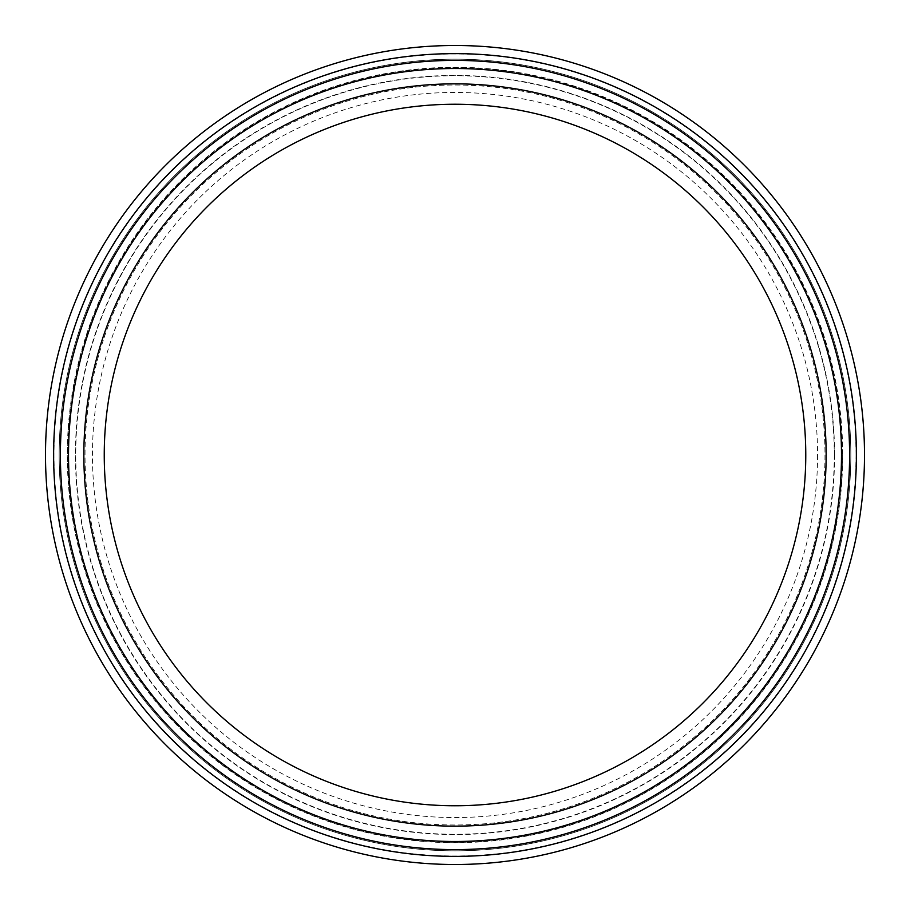 <?xml version="1.0" encoding="UTF-8"?>
<svg xmlns="http://www.w3.org/2000/svg" width="910" height="910" viewBox="0 0 910 910"><rect width="100%" height="100%" fill="white"/><g stroke="black" fill="none" stroke-linecap="round" stroke-linejoin="round"><path stroke-width="0.68" stroke-dasharray="4.55 3.41" d="M841.488 455A386.488 386.488 0 0 0 261.762 120.291A386.488 386.488 0 0 0 261.762 789.709A386.488 386.488 0 0 0 841.488 455A386.488 386.488 0 0 1 261.762 789.709A386.488 386.488 0 0 1 261.762 120.291A386.488 386.488 0 0 1 841.488 455A386.488 386.488 0 0 1 261.762 789.709A386.488 386.488 0 0 1 261.762 120.291A386.488 386.488 0 0 1 841.488 455M850.827 455A395.827 395.827 0 0 1 257.086 797.797A395.827 395.827 0 0 1 257.086 112.203A395.827 395.827 0 0 1 850.827 455A395.827 395.827 0 0 0 257.086 112.203A395.827 395.827 0 0 0 257.086 797.797A395.827 395.827 0 0 0 850.827 455A395.827 395.827 0 0 0 257.086 112.203A395.827 395.827 0 0 0 257.086 797.797A395.827 395.827 0 0 0 850.827 455M826.143 455A371.143 371.143 0 0 1 269.428 776.423A371.143 371.143 0 0 1 269.428 133.577A371.143 371.143 0 0 1 826.143 455A371.143 371.143 0 0 1 269.428 776.423A371.143 371.143 0 0 1 269.428 133.577A371.143 371.143 0 0 1 826.143 455A371.143 371.143 0 0 0 269.428 133.577A371.143 371.143 0 0 0 269.428 776.423A371.143 371.143 0 0 0 826.143 455M864.5 455A409.5 409.5 0 0 1 250.25 809.638A409.5 409.5 0 0 1 250.25 100.362A409.5 409.5 0 0 1 864.5 455M824.995 455A369.995 369.995 0 0 1 270.008 775.422A369.995 369.995 0 0 1 270.008 134.578A369.995 369.995 0 0 1 824.995 455A369.995 369.995 0 0 1 270.008 775.422A369.995 369.995 0 0 1 270.008 134.578A369.995 369.995 0 0 1 824.995 455M817.567 455A362.567 362.567 0 0 1 273.717 768.984A362.567 362.567 0 0 1 273.717 141.016A362.567 362.567 0 0 1 817.567 455M805.771 455A350.771 350.771 0 0 1 279.62 758.769A350.771 350.771 0 0 1 279.62 151.231A350.771 350.771 0 0 1 805.771 455M849.929 455A394.929 394.929 0 0 1 257.541 797.012A394.929 394.929 0 0 1 257.541 112.988A394.929 394.929 0 0 1 849.929 455M856.06 455A401.06 401.06 0 0 0 254.47 107.664A401.06 401.06 0 0 0 254.47 802.336A401.06 401.06 0 0 0 856.06 455M842.706 455A387.705 387.705 0 0 0 261.147 119.233A387.705 387.705 0 0 0 261.147 790.767A387.705 387.705 0 0 0 842.706 455M834.265 455A379.265 379.265 0 0 1 265.367 783.453A379.265 379.265 0 0 1 265.367 126.547A379.265 379.265 0 0 1 834.265 455M842.387 455A387.387 387.387 0 0 1 261.306 790.483A387.387 387.387 0 0 1 261.306 119.517A387.387 387.387 0 0 1 842.387 455M834.584 455A379.584 379.584 0 0 0 265.208 126.274A379.584 379.584 0 0 0 265.208 783.726A379.584 379.584 0 0 0 834.584 455"/><path stroke-width="1.36" d="M841.488 455A386.488 386.488 0 0 1 261.762 789.709A386.488 386.488 0 0 1 261.762 120.291A386.488 386.488 0 0 1 841.488 455M826.143 455A371.143 371.143 0 0 1 269.428 776.423A371.143 371.143 0 0 1 269.428 133.577A371.143 371.143 0 0 1 826.143 455M864.5 455A409.5 409.5 0 0 0 250.25 100.362A409.5 409.5 0 0 0 250.25 809.638A409.5 409.5 0 0 0 864.5 455A409.5 409.5 0 0 0 250.25 100.362A409.5 409.5 0 0 0 250.25 809.638A409.5 409.5 0 0 0 864.5 455M805.771 455A350.771 350.771 0 0 1 279.62 758.769A350.771 350.771 0 0 1 279.62 151.231A350.771 350.771 0 0 1 805.771 455M849.599 455A394.599 394.599 0 0 0 257.701 113.261A394.599 394.599 0 0 0 257.701 796.739A394.599 394.599 0 0 0 849.599 455M856.39 455A401.39 401.39 0 0 1 254.311 802.609A401.39 401.39 0 0 1 254.311 107.391A401.39 401.39 0 0 1 856.39 455"/></g></svg>
